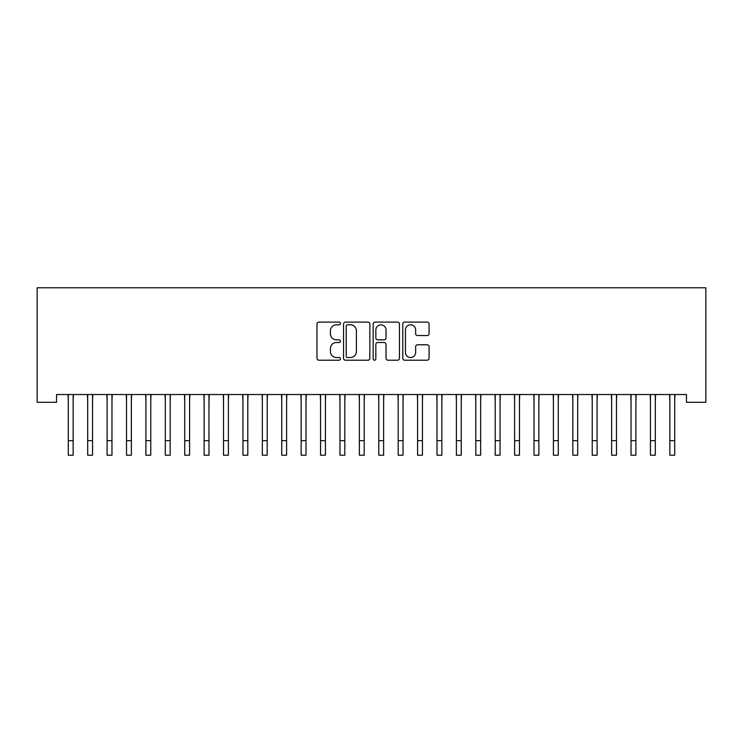<?xml version="1.0" encoding="UTF-8"?>
<svg xmlns="http://www.w3.org/2000/svg" width="743" height="743" viewBox="0 0 743 743"><rect width="100%" height="100%" fill="white"/><g stroke="black" fill="none" stroke-linecap="round" stroke-linejoin="round"><path stroke-width="1.11" d="M340.452 323.446A1.337 1.337 0 0 0 339.124 322.109L318.877 322.109A1.904 1.904 0 0 0 316.973 324.013L316.973 358.302A1.904 1.904 0 0 0 318.877 360.206L339.124 360.206A1.337 1.337 0 0 0 340.452 358.878A1.337 1.337 0 0 0 339.124 357.541L336.505 357.541A6.093 6.093 0 0 1 330.403 351.448L330.403 348.588A6.093 6.093 0 0 1 336.505 342.495L339.124 342.495A1.337 1.337 0 0 0 340.452 341.158A1.337 1.337 0 0 0 339.124 339.83L336.505 339.83A6.093 6.093 0 0 1 330.403 333.728L330.403 330.876A6.093 6.093 0 0 1 336.505 324.784L339.124 324.784A1.337 1.337 0 0 0 340.452 323.446M427.169 335.539A1.904 1.904 0 0 0 429.073 333.635L429.073 324.013A1.904 1.904 0 0 0 427.169 322.109L404.694 322.109A1.904 1.904 0 0 0 402.79 324.013L402.79 358.302A1.904 1.904 0 0 0 404.694 360.206L427.169 360.206A1.904 1.904 0 0 0 429.073 358.302L429.073 346.684A1.904 1.904 0 0 0 427.169 344.78L417.547 344.78A1.904 1.904 0 0 0 415.643 346.684L415.643 352.442A5.099 5.099 0 0 1 410.545 357.541A5.099 5.099 0 0 1 405.455 352.442L405.455 329.873A5.099 5.099 0 0 1 410.545 324.784A5.099 5.099 0 0 1 415.643 329.873L415.643 333.635A1.904 1.904 0 0 0 417.547 335.539L427.169 335.539M686.448 394.524L56.552 394.524L56.552 402.288L37.15 402.288L37.15 287.792L705.85 287.792L705.85 402.288L686.448 402.288L686.448 394.524M369.838 324.013A1.904 1.904 0 0 0 367.924 322.109L345.449 322.109A1.904 1.904 0 0 0 343.545 324.013L343.545 358.302A1.904 1.904 0 0 0 345.449 360.206L367.924 360.206A1.904 1.904 0 0 0 369.838 358.302L369.838 324.013M375.076 322.109L397.551 322.109A1.904 1.904 0 0 1 399.455 324.013L399.455 358.302A1.904 1.904 0 0 1 397.551 360.206L387.93 360.206A1.904 1.904 0 0 1 386.026 358.302L386.026 344.399A1.904 1.904 0 0 0 384.122 342.495L377.741 342.495A1.904 1.904 0 0 0 375.837 344.399L375.837 358.878A1.337 1.337 0 0 1 374.5 360.206A1.337 1.337 0 0 1 373.162 358.878L373.162 324.013A1.904 1.904 0 0 1 375.076 322.109M347.548 324.784A1.337 1.337 0 0 0 346.21 326.112L346.21 356.203A1.337 1.337 0 0 0 347.548 357.541L350.306 357.541A6.093 6.093 0 0 0 356.408 351.448L356.408 330.876A6.093 6.093 0 0 0 350.306 324.784L347.548 324.784M386.026 329.966A5.099 5.099 0 0 0 380.927 324.877A5.099 5.099 0 0 0 375.837 329.966L375.837 337.926A1.904 1.904 0 0 0 377.741 339.83L384.122 339.83A1.904 1.904 0 0 0 386.026 337.926L386.026 329.966M73.148 401.842L73.39 394.524M68.291 401.842L68.05 394.524M68.291 440.655L73.148 440.655L73.148 455.208L68.291 455.208L68.291 395.137M73.148 440.655L73.148 395.137M92.55 401.842L92.801 394.524M87.702 401.842L87.451 394.524M111.961 401.842L112.202 394.524M107.103 401.842L106.862 394.524M87.702 455.208L92.55 455.208L87.702 455.208L87.702 395.137M92.55 455.208L92.55 395.137M107.103 455.208L111.961 455.208L107.103 455.208L107.103 395.137M111.961 455.208L111.961 395.137M131.362 401.842L131.604 394.524M126.514 401.842L126.264 394.524M150.764 401.842L151.015 394.524M145.916 401.842L145.665 394.524M126.514 455.208L131.362 455.208L126.514 455.208L126.514 395.137M131.362 455.208L131.362 395.137M145.916 455.208L150.764 455.208L145.916 455.208L145.916 395.137M150.764 455.208L150.764 395.137M170.175 401.842L170.416 394.524M165.317 401.842L165.076 394.524M165.317 455.208L170.175 455.208L165.317 455.208L165.317 395.137M170.175 455.208L170.175 395.137M189.576 401.842L189.827 394.524M184.728 401.842L184.478 394.524M184.728 455.208L189.576 455.208L184.728 455.208L184.728 395.137M189.576 455.208L189.576 395.137M208.978 401.842L209.229 394.524M204.13 401.842L203.888 394.524M228.389 401.842L228.63 394.524M223.532 401.842L223.29 394.524M247.791 401.842L248.041 394.524M242.942 401.842L242.692 394.524M267.201 401.842L267.443 394.524M262.344 401.842L262.103 394.524M286.603 401.842L286.844 394.524M281.755 401.842L281.504 394.524M306.005 401.842L306.255 394.524M301.156 401.842L300.915 394.524M325.415 401.842L325.657 394.524M320.558 401.842L320.317 394.524M344.817 401.842L345.068 394.524M339.969 401.842L339.718 394.524M364.219 401.842L364.469 394.524M359.371 401.842L359.129 394.524M204.13 455.208L208.978 455.208L204.13 455.208L204.13 395.137M208.978 455.208L208.978 395.137M223.532 455.208L228.389 455.208L223.532 455.208L223.532 395.137M228.389 455.208L228.389 395.137M242.942 455.208L247.791 455.208L242.942 455.208L242.942 395.137M247.791 455.208L247.791 395.137M262.344 455.208L267.201 455.208L262.344 455.208L262.344 395.137M267.201 455.208L267.201 395.137M281.755 455.208L286.603 455.208L281.755 455.208L281.755 395.137M286.603 455.208L286.603 395.137M301.156 455.208L306.005 455.208L301.156 455.208L301.156 395.137M306.005 455.208L306.005 395.137M320.558 455.208L325.415 455.208L320.558 455.208L320.558 395.137M325.415 455.208L325.415 395.137M339.969 455.208L344.817 455.208L339.969 455.208L339.969 395.137M344.817 455.208L344.817 395.137M359.371 455.208L364.219 455.208L359.371 455.208L359.371 395.137M364.219 455.208L364.219 395.137M383.629 401.842L383.871 394.524M378.781 401.842L378.531 394.524M378.781 455.208L383.629 455.208L378.781 455.208L378.781 395.137M383.629 455.208L383.629 395.137M403.031 401.842L403.282 394.524M398.183 401.842L397.932 394.524M398.183 455.208L403.031 455.208L398.183 455.208L398.183 395.137M403.031 455.208L403.031 395.137M422.442 401.842L422.683 394.524M417.585 401.842L417.343 394.524M417.585 455.208L422.442 455.208L417.585 455.208L417.585 395.137M422.442 455.208L422.442 395.137M441.844 401.842L442.085 394.524M436.995 401.842L436.745 394.524M436.995 455.208L441.844 455.208L436.995 455.208L436.995 395.137M441.844 455.208L441.844 395.137M461.245 401.842L461.496 394.524M456.397 401.842L456.156 394.524M456.397 455.208L461.245 455.208L456.397 455.208L456.397 395.137M461.245 455.208L461.245 395.137M480.656 401.842L480.897 394.524M475.799 401.842L475.557 394.524M475.799 455.208L480.656 455.208L475.799 455.208L475.799 395.137M480.656 455.208L480.656 395.137M500.058 401.842L500.308 394.524M495.21 401.842L494.959 394.524M495.21 455.208L500.058 455.208L495.21 455.208L495.21 395.137M500.058 455.208L500.058 395.137M519.468 401.842L519.71 394.524M514.611 401.842L514.37 394.524M514.611 455.208L519.468 455.208L514.611 455.208L514.611 395.137M519.468 455.208L519.468 395.137M538.87 401.842L539.112 394.524M534.022 401.842L533.771 394.524M534.022 455.208L538.87 455.208L534.022 455.208L534.022 395.137M538.87 455.208L538.87 395.137M558.272 401.842L558.522 394.524M553.424 401.842L553.173 394.524M553.424 455.208L558.272 455.208L553.424 455.208L553.424 395.137M558.272 455.208L558.272 395.137M577.683 401.842L577.924 394.524M572.825 401.842L572.584 394.524M572.825 455.208L577.683 455.208L572.825 455.208L572.825 395.137M577.683 455.208L577.683 395.137M597.084 401.842L597.335 394.524M592.236 401.842L591.985 394.524M592.236 455.208L597.084 455.208L592.236 455.208L592.236 395.137M597.084 455.208L597.084 395.137M616.486 401.842L616.736 394.524M611.638 401.842L611.396 394.524M611.638 455.208L616.486 455.208L611.638 455.208L611.638 395.137M616.486 455.208L616.486 395.137M635.897 401.842L636.138 394.524M631.039 401.842L630.798 394.524M631.039 455.208L635.897 455.208L631.039 455.208L631.039 395.137M635.897 455.208L635.897 395.137M655.298 401.842L655.549 394.524M650.45 401.842L650.199 394.524M650.45 455.208L655.298 455.208L650.45 455.208L650.45 395.137M655.298 455.208L655.298 395.137M674.709 401.842L674.95 394.524M669.852 401.842L669.61 394.524M669.852 455.208L674.709 455.208L669.852 455.208L669.852 395.137M674.709 455.208L674.709 395.137M87.702 440.655L92.55 440.655M107.103 440.655L111.961 440.655M126.514 440.655L131.362 440.655M145.916 440.655L150.764 440.655M165.317 440.655L170.175 440.655M184.728 440.655L189.576 440.655M204.13 440.655L208.978 440.655M223.532 440.655L228.389 440.655M242.942 440.655L247.791 440.655M262.344 440.655L267.201 440.655M281.755 440.655L286.603 440.655M301.156 440.655L306.005 440.655M320.558 440.655L325.415 440.655M339.969 440.655L344.817 440.655M359.371 440.655L364.219 440.655M378.781 440.655L383.629 440.655M398.183 440.655L403.031 440.655M417.585 440.655L422.442 440.655M436.995 440.655L441.844 440.655M456.397 440.655L461.245 440.655M475.799 440.655L480.656 440.655M495.21 440.655L500.058 440.655M514.611 440.655L519.468 440.655M534.022 440.655L538.87 440.655M553.424 440.655L558.272 440.655M572.825 440.655L577.683 440.655M592.236 440.655L597.084 440.655M611.638 440.655L616.486 440.655M631.039 440.655L635.897 440.655M650.45 440.655L655.298 440.655M669.852 440.655L674.709 440.655"/></g></svg>
